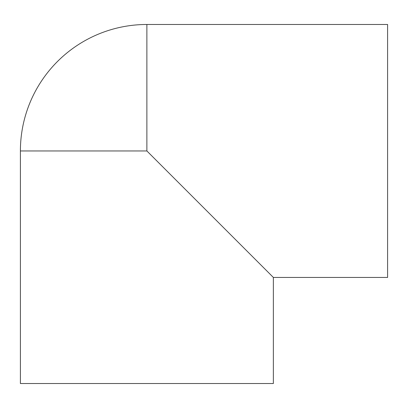 <?xml version="1.0" encoding="UTF-8"?>
<svg xmlns="http://www.w3.org/2000/svg" width="408" height="408" viewBox="0 0 408 408"><rect width="100%" height="100%" fill="white"/><g stroke="black" fill="none" stroke-linecap="round" stroke-linejoin="round"><path stroke-width="0.61" d="M146.88 24.48A126.48 126.48 0 0 0 20.4 150.96L20.4 383.52L273.36 383.52L273.36 277.44L387.6 277.44L387.6 24.48L146.88 24.48L146.88 150.96L273.36 277.44M20.4 150.96L146.88 150.96"/></g></svg>
